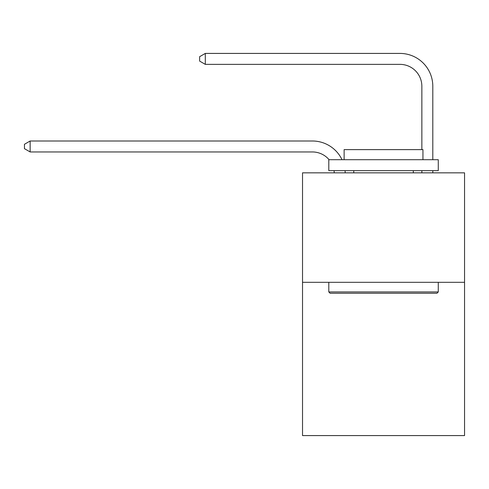 <?xml version="1.0" encoding="UTF-8"?>
<svg xmlns="http://www.w3.org/2000/svg" width="489" height="489" viewBox="0 0 489 489"><rect width="100%" height="100%" fill="white"/><g stroke="black" fill="none" stroke-linecap="round" stroke-linejoin="round"><path stroke-width="0.73" d="M464.55 282.312L464.55 435.583L302.526 435.583L302.526 172.837L464.55 172.837L464.55 282.312L302.526 282.312M334.25 172.837A21.895 21.895 0 0 0 334.036 170.649A21.895 21.895 0 0 1 334.25 172.837A21.895 21.895 0 0 0 334.036 170.649A21.895 21.895 0 0 1 334.25 172.837A21.895 21.895 0 0 0 334.036 170.649A21.895 21.895 0 0 1 334.25 172.837A21.895 21.895 0 0 0 334.036 170.649A21.895 21.895 0 0 1 334.25 172.837A21.895 21.895 0 0 0 334.036 170.649A21.895 21.895 0 0 1 334.25 172.837A21.895 21.895 0 0 0 334.036 170.649A21.895 21.895 0 0 1 334.25 172.837A21.895 21.895 0 0 0 334.036 170.649A21.895 21.895 0 0 1 334.25 172.837A21.895 21.895 0 0 0 334.036 170.649A21.895 21.895 0 0 1 334.25 172.837A21.895 21.895 0 0 0 334.036 170.649A21.895 21.895 0 0 1 334.25 172.837A21.895 21.895 0 0 0 334.036 170.649A21.895 21.895 0 0 1 334.25 172.837A21.895 21.895 0 0 0 334.036 170.649A21.895 21.895 0 0 1 334.25 172.837A21.895 21.895 0 0 0 334.036 170.649A21.895 21.895 0 0 1 334.25 172.837A21.895 21.895 0 0 0 334.036 170.649A21.895 21.895 0 0 1 334.25 172.837A21.895 21.895 0 0 0 334.036 170.649A21.895 21.895 0 0 1 334.25 172.837A21.895 21.895 0 0 0 334.036 170.649A21.895 21.895 0 0 1 334.25 172.837A21.895 21.895 0 0 0 334.036 170.649A21.895 21.895 0 0 1 334.25 172.837A21.895 21.895 0 0 0 334.036 170.649A21.895 21.895 0 0 1 334.25 172.837A21.895 21.895 0 0 0 334.036 170.649A21.895 21.895 0 0 1 334.25 172.837A21.895 21.895 0 0 0 334.036 170.649A21.895 21.895 0 0 1 334.25 172.837A21.895 21.895 0 0 0 334.036 170.649A21.895 21.895 0 0 1 334.25 172.837A21.895 21.895 0 0 0 334.036 170.649M329.091 159.701A21.895 21.895 0 0 0 312.373 151.951A21.895 21.895 0 0 1 329.091 159.701A21.895 21.895 0 0 0 312.373 151.951A21.895 21.895 0 0 1 329.091 159.701A21.895 21.895 0 0 0 312.373 151.951A21.895 21.895 0 0 1 329.091 159.701A21.895 21.895 0 0 0 312.373 151.951A21.895 21.895 0 0 1 329.091 159.701A21.895 21.895 0 0 0 312.373 151.951A21.895 21.895 0 0 1 329.091 159.701A21.895 21.895 0 0 0 312.373 151.951A21.895 21.895 0 0 1 329.091 159.701A21.895 21.895 0 0 0 312.373 151.951A21.895 21.895 0 0 1 329.091 159.701A21.895 21.895 0 0 0 312.373 151.951A21.895 21.895 0 0 1 329.091 159.701A21.895 21.895 0 0 0 312.373 151.951A21.895 21.895 0 0 1 329.091 159.701A21.895 21.895 0 0 0 312.373 151.951A21.895 21.895 0 0 1 329.091 159.701A21.895 21.895 0 0 0 312.373 151.951A21.895 21.895 0 0 1 329.091 159.701A21.895 21.895 0 0 0 312.373 151.951A21.895 21.895 0 0 1 329.091 159.701A21.895 21.895 0 0 0 312.373 151.951A21.895 21.895 0 0 1 329.091 159.701A21.895 21.895 0 0 0 312.373 151.951A21.895 21.895 0 0 1 329.091 159.701A21.895 21.895 0 0 0 312.373 151.951A21.895 21.895 0 0 1 329.091 159.701A21.895 21.895 0 0 0 312.373 151.951A21.895 21.895 0 0 1 329.091 159.701A21.895 21.895 0 0 0 312.373 151.951A21.895 21.895 0 0 1 329.091 159.701A21.895 21.895 0 0 0 312.373 151.951A21.895 21.895 0 0 1 329.091 159.701A21.895 21.895 0 0 0 312.373 151.951A21.895 21.895 0 0 1 329.091 159.701A21.895 21.895 0 0 0 312.373 151.951A21.895 21.895 0 0 1 329.091 159.701A21.895 21.895 0 0 0 312.373 151.951L30.141 151.951L24.45 148.662L24.45 144.286L30.141 140.997L312.373 140.997A32.842 32.842 0 0 1 342.019 159.701M421.854 149.628L421.854 86.26A21.895 21.895 0 0 0 399.959 64.365L205.307 64.365L199.616 61.082L199.616 56.7L205.307 53.417L399.959 53.417A32.842 32.842 0 0 1 432.802 86.26L432.802 159.701M330.112 293.259L328.797 291.945L438.272 291.945L436.964 293.259L330.112 293.259M438.272 159.701L438.272 170.649L328.797 170.649L328.797 159.701L438.272 159.701M344.128 159.701L344.128 149.628L422.948 149.628L422.948 159.701M438.272 282.312L438.272 291.945M328.797 282.312L328.797 291.945M413.315 170.649L413.315 172.837M353.761 170.649L353.761 172.837M30.141 140.997L312.373 140.997L30.141 140.997L312.373 140.997L30.141 140.997L312.373 140.997L30.141 140.997L312.373 140.997L30.141 140.997L312.373 140.997L30.141 140.997L312.373 140.997L30.141 140.997L312.373 140.997L30.141 140.997L312.373 140.997L30.141 140.997L312.373 140.997L30.141 140.997L312.373 140.997L30.141 140.997L312.373 140.997L30.141 140.997L312.373 140.997L30.141 140.997L312.373 140.997L30.141 140.997L312.373 140.997L30.141 140.997L312.373 140.997L30.141 140.997L312.373 140.997L30.141 140.997L312.373 140.997L30.141 140.997L312.373 140.997L30.141 140.997L312.373 140.997L30.141 140.997L312.373 140.997L30.141 140.997L30.141 151.951M421.854 86.26A21.895 21.895 0 0 0 399.959 64.365A21.895 21.895 0 0 1 421.854 86.26A21.895 21.895 0 0 0 399.959 64.365A21.895 21.895 0 0 1 421.854 86.26A21.895 21.895 0 0 0 399.959 64.365A21.895 21.895 0 0 1 421.854 86.26A21.895 21.895 0 0 0 399.959 64.365A21.895 21.895 0 0 1 421.854 86.26A21.895 21.895 0 0 0 399.959 64.365A21.895 21.895 0 0 1 421.854 86.26A21.895 21.895 0 0 0 399.959 64.365A21.895 21.895 0 0 1 421.854 86.26A21.895 21.895 0 0 0 399.959 64.365A21.895 21.895 0 0 1 421.854 86.26A21.895 21.895 0 0 0 399.959 64.365A21.895 21.895 0 0 1 421.854 86.26A21.895 21.895 0 0 0 399.959 64.365A21.895 21.895 0 0 1 421.854 86.26A21.895 21.895 0 0 0 399.959 64.365A21.895 21.895 0 0 1 421.854 86.26A21.895 21.895 0 0 0 399.959 64.365A21.895 21.895 0 0 1 421.854 86.26A21.895 21.895 0 0 0 399.959 64.365A21.895 21.895 0 0 1 421.854 86.26A21.895 21.895 0 0 0 399.959 64.365A21.895 21.895 0 0 1 421.854 86.26A21.895 21.895 0 0 0 399.959 64.365A21.895 21.895 0 0 1 421.854 86.26A21.895 21.895 0 0 0 399.959 64.365A21.895 21.895 0 0 1 421.854 86.26A21.895 21.895 0 0 0 399.959 64.365A21.895 21.895 0 0 1 421.854 86.26A21.895 21.895 0 0 0 399.959 64.365A21.895 21.895 0 0 1 421.854 86.26A21.895 21.895 0 0 0 399.959 64.365A21.895 21.895 0 0 1 421.854 86.26A21.895 21.895 0 0 0 399.959 64.365A21.895 21.895 0 0 1 421.854 86.26A21.895 21.895 0 0 0 399.959 64.365A21.895 21.895 0 0 1 421.854 86.26M205.307 53.417L399.959 53.417L205.307 53.417L399.959 53.417L205.307 53.417L399.959 53.417L205.307 53.417L399.959 53.417L205.307 53.417L399.959 53.417L205.307 53.417L399.959 53.417L205.307 53.417L399.959 53.417L205.307 53.417L399.959 53.417L205.307 53.417L399.959 53.417L205.307 53.417L399.959 53.417L205.307 53.417L399.959 53.417L205.307 53.417L399.959 53.417L205.307 53.417L399.959 53.417L205.307 53.417L399.959 53.417L205.307 53.417L399.959 53.417L205.307 53.417L399.959 53.417L205.307 53.417L399.959 53.417L205.307 53.417L399.959 53.417L205.307 53.417L399.959 53.417L205.307 53.417L399.959 53.417L205.307 53.417L205.307 64.365M345.063 170.649A32.842 32.842 0 0 1 345.203 172.837M432.802 170.649L432.802 172.837M421.854 172.837L421.854 170.649"/></g></svg>
